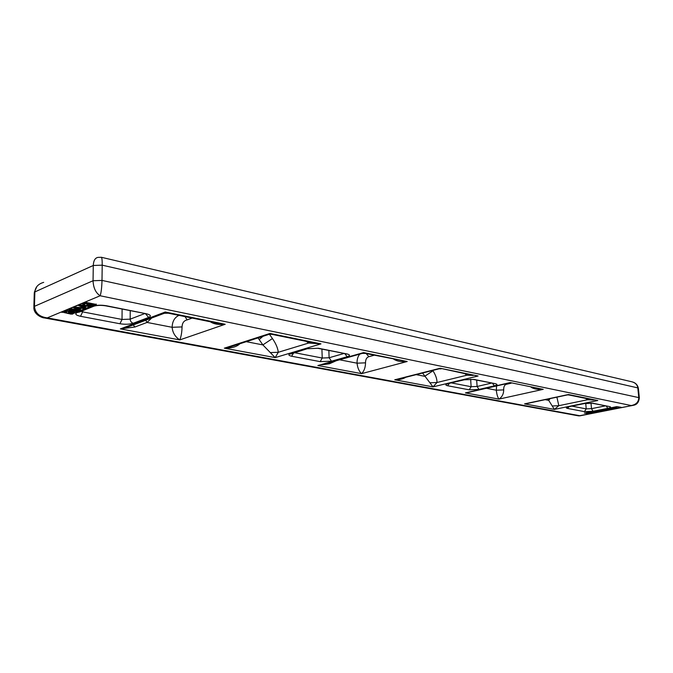 <?xml version="1.0" encoding="UTF-8"?>
<svg xmlns="http://www.w3.org/2000/svg" width="673" height="673" viewBox="0 0 673 673"><rect width="100%" height="100%" fill="white"/><g stroke="black" fill="none" stroke-linecap="round" stroke-linejoin="round"><path stroke-width="1.01" d="M610.672 408.915L605.936 408.772M611.614 408.772L609.225 408.124M584.694 412.978L588.968 413.592L589.784 413.424L586.511 412.625M589.725 412.936L593.308 412.734M593.813 412.263L593.325 412.742L591.92 411.75L592.627 411.607L597.918 411.834L594.007 412.608L597.128 411.977M597.893 411.632L598.398 411.733M599.054 411.598L601.586 411.102M599.029 410.143L603.395 410.749M605.793 410.269L609.502 409.537M611.269 409.192L613.574 408.738M611 407.771L614.272 408.612L617.402 407.989L614.542 407.417L615.829 407.014L611.824 407.804L616.737 408.124M617.402 407.981L621.044 407.266M589.615 412.011L591.5 412.238M592.778 411.38L597.674 411.59M599.138 410.118L602.318 410.967L596.48 411.119L598.432 411.733L595.151 411.102L600.989 410.959L599.054 410.337M597.666 411.11L599.054 411.615M596.026 410.74L599.786 410.723M606.516 409.714L603.143 409.327M611.109 407.745L614.272 408.612L611.025 407.964M617.402 407.989L615.13 407.3M82.241 305.879L85.286 306.122L83.41 306.896L79.994 305.677L82.241 305.879M85.429 308.259L78.674 305.643L79.464 305.315L90.662 306.131L89.82 306.484L86.481 306.215L84.159 307.174L86.237 307.956L84.655 308.604L81.332 308.343L79.035 309.294L81.113 310.06L80.348 310.379L73.55 307.78L85.429 308.259M78.287 309.016L80.146 308.251L74.863 307.813L78.287 309.016L79.406 308.192M88.786 304.97L88.213 305.668L88.786 304.97L91.965 304.726M83.982 303.826L84.773 304.507L83.898 304.137L84.159 303.742L86.548 303.632L87.347 304.019L86.783 304.474L87.246 303.868M82.695 303.792L83.208 303.187L85.908 302.808L88.382 303.666L91.73 303.666L93.219 304.684M61.756 312.011L72.667 313.786L96.214 304.103M65.828 311.54L66.585 312.188L65.954 311.473L68.225 311.372L69.016 311.734L68.621 312.112M64.591 311.506L67.594 310.589L70 311.38L73.189 311.38L74.644 312.348M70.455 312.592L69.933 313.256L70.455 312.592L73.45 312.381M68.839 309.765L71.128 308.823L77.504 309.656L78.909 310.589L71.119 309.185L68.831 310.135L76.31 311.658L78.379 311.279L78.918 310.228M84.251 307.805L74.341 307.09L73.55 307.78M88.213 305.584L79.473 304.945L78.674 305.643M86.237 307.956L84.63 306.981M81.113 310.06L79.507 309.092M584.425 413.045L588.126 413.626M584.442 413.163L616.813 406.618L621.112 407.274M588.968 413.592L621.137 407.485M588.984 413.828L588.152 413.861M72.667 313.786L96.315 304.137M72.659 314.148L71.313 313.837M61.992 312.07L71.304 314.198M61.983 312.432L61.638 312.053L85.193 302.211L96.306 304.432M314.905 343.121L320.979 343.869L308.629 343.053L306.165 341.337M269.444 334.279L272.439 338.553C275.88 343.55 277.831 348.126 278.286 352.273L275.181 357.615L262.874 344.904L258.045 337.905M473.069 375.416L466.902 375.206L464.757 373.717M432.747 370.436L432.975 370.789C435.7 375.071 437.038 378.975 437.004 382.5L433 386.891L422.56 373.027M593.552 400.014L587.63 399.728L585.72 398.416M556.899 397.154L558.826 405.693L554.384 409.403L547.889 399.081M268.207 334.632L269.991 333.438L272.069 334.38L314.972 343.137M239.908 343.743C236.837 346.755 231.638 348.235 224.311 348.177L232.227 346.216M566.784 395.051L568.492 394.513L568.912 394.984M532.587 402.336L528.229 403.27M438.232 369.048L440.142 368.249L473.127 375.433M405.777 377.292C403.018 379 399.341 379.841 394.748 379.791L399.939 378.773M163.295 313.677L165.272 312.011L168.612 313.256L219.205 323.587L225.211 324.268C218.742 324.924 213.77 324.092 210.312 321.77M192.192 318.068L187.06 319.919C183.906 320.642 182.24 322.981 182.047 326.918C181.92 332.319 181.163 336.651 179.775 339.915C175.173 336.879 172.625 332.681 172.128 327.297C172.322 321.391 174.601 317.42 178.959 315.368M507.98 383.299L510.142 382.575L543.237 389.339C538.072 389.76 534.034 389.07 531.123 387.269M511.169 383.198L506.466 384.283C504.531 384.763 503.614 386.63 503.698 389.894C503.656 393.966 502.066 397.045 498.945 399.123C497.608 397.23 496.733 394.252 496.321 390.205L496.565 385.94M361.224 353.695L363.63 352.593L365.481 353.451L407.199 361.51C401.445 362.024 396.986 361.266 393.814 359.239M374.171 355.226L369.216 356.606C366.777 357.186 365.548 359.264 365.523 362.84C365.447 367.483 364.135 371.084 361.594 373.641C359.029 371.294 357.514 367.803 357.06 363.184C356.959 359.323 357.885 356.295 359.828 354.091M151.711 318.018L147.051 322.434L134.852 327.028L120.366 328.895L125.624 327.81L130.999 325.791M365.321 353.418L362.301 353.392L324.63 364.034M336.164 360.778L329.442 363.782L321.686 364.859M508.788 383.114L468.391 392.435M476.45 390.576L468.315 392.452M578.334 415.813L579.991 415.813M43.459 317.749L47.253 317.883L579.705 415.704L633.049 405.356M44.25 317.892C43.938 318.245 33.818 315.544 33.852 307.553L34.458 306.333C35.072 312.962 39.337 316.806 47.253 317.883L100.151 295.767C101.177 292.755 101.8 287.632 102.002 280.414L93.051 280.742L93.286 265.482L34.87 291.922L34.458 306.333L93.051 280.742C93.396 287.943 95.768 292.948 100.151 295.767L631.257 405.55C636.204 404.591 638.719 401.899 638.778 397.482L637.802 387.9C637.306 384.788 635.362 382.76 631.972 381.818L101.244 257.254M101.329 257.279L98.165 257.372C95.171 257.776 93.547 260.485 93.286 265.482L102.212 265.162L102.002 280.414L639.325 397.735L638.357 388.17L637.802 387.9L102.212 265.162C102.246 260.325 101.943 257.692 101.312 257.263L101.295 257.254M33.877 306.686L34.264 293.184L34.87 291.922C35.316 287.093 38.268 283.913 43.703 282.366M593.578 400.023L568.921 394.984M588.219 398.929L587.63 399.728L558.826 405.693L552.693 405.945M467.415 374.264L466.902 375.206L437.004 382.5L430.039 382.786M308.991 341.918L308.629 343.053L278.286 352.273L270.209 352.593M182.047 326.918L172.128 327.297L147.051 322.434L145.73 320.264M134.852 327.028L133.296 324.933M272.439 338.553L262.874 344.904L246.293 341.691M329.442 363.782L328.946 362.814M432.975 370.789L424.697 376.308L416.175 374.651M550.152 398.593L548.672 400.359L545.113 399.669M73.248 312.491L68.495 312.154M73.239 312.852L70.446 312.962M69.933 313.256L74.131 313.029L74.636 312.339L73.18 311.75L66.164 311.035L64.583 311.868L66.585 312.188M81.559 305.82L83.41 306.896M88.213 305.668L90.662 306.131M84.546 306.064L83.418 306.526M71.961 310.43L70.202 309.706L72.516 309.614L73.248 309.9L71.961 310.43L70.085 309.765M76.823 310.303L77.782 310.682L76.688 311.296L73.618 310.85L76.823 310.303M77.723 310.623L73.677 310.531M71.969 310.06L73.012 310.236M76.444 307.956L78.295 308.655M589.127 412.103L586.528 412.818M591.517 412.145L589.127 413.054L590.465 413.306L589.817 413.432M591.533 412.381L589.144 412.305M587.563 412.759L590.759 412.465L587.563 412.759M593.393 412.204L595.05 411.876L593.081 411.775M600.156 410.118L603.42 410.749L606.55 409.933L604.918 409.504L600.139 409.924M601.199 410.059L603.689 410.547L605.767 409.958L601.199 410.059M605.17 408.923L608.081 409.613L610.487 409.377L611.622 408.898L609.115 408.141M608.451 408.275L609.132 408.334M608.468 408.469L610.874 409.016L609.208 409.436L605.835 408.789M605.187 409.117L605.851 408.991M593.367 411.969L594.091 411.826M590.49 412.381L588.74 412.978M588.16 412.642L588.724 412.751M605.633 409.865L603.689 410.547M601.788 409.941L603.673 410.311M86.783 304.474L91.991 304.751L90.569 305.441L88.777 305.34M90.653 305.803L92.638 305.416L93.211 304.676L91.73 304.036L84.403 303.262L82.686 304.162L84.773 304.507M290.946 353.426L306.644 348.723L318.497 348.261L347.041 353.973C350.221 354.789 350.263 355.706 347.175 356.749L331.486 361.191L320.188 361.637L291.636 356.236C288.229 355.437 288.002 354.503 290.946 353.426L291.552 353.443L290.534 354.074L307.241 348.74L318.497 348.261M569.013 406.66L583.895 403.615L592.863 403.245L609.654 406.601C611.412 407.089 610.79 407.67 607.786 408.351L593.056 411.27L584.408 411.632L567.44 408.418C565.547 407.939 566.069 407.358 569.013 406.66L569.392 406.652M448.311 383.551L463.756 379.833L473.969 379.412L495.479 383.728C497.801 384.342 497.423 385.057 494.335 385.881L478.999 389.431L469.207 389.835L447.562 385.738C445.063 385.133 445.316 384.401 448.311 383.551L448.916 383.509M77.252 312.516L92.386 306.299C96.247 305.046 100.958 304.869 106.511 305.769L146.192 313.727C150.735 314.838 151.551 316.074 148.649 317.437L133.262 323.242C129.536 324.378 125.085 324.546 119.92 323.747L80.533 316.293C75.679 315.191 74.585 313.929 77.252 312.516L79.448 312.062M543.237 389.339L498.945 399.123L465.422 392.897L510.142 382.575L543.237 389.339M407.199 361.51L361.594 373.641L317.866 365.532L363.63 352.593L407.199 361.51M597.801 400.502L554.384 409.403L524.578 403.876L568.492 394.513L597.801 400.502M478.074 376.005L433 386.891L394.748 379.791L440.142 368.249L478.074 376.005M225.211 324.268L179.775 339.915L120.366 328.895L165.272 312.011L225.211 324.268M320.979 343.869L275.181 357.615L224.311 348.177L269.991 333.438L320.979 343.869M339.621 359.794L357.06 363.184L365.523 362.84M486.411 388.279L496.321 390.205L503.698 389.894M82.695 310.733L82.661 311.877L122.032 319.456L122.099 309.117M130.217 310.741L130.175 319.153L144.628 313.626M294.244 352.635L322.224 358.028L321.921 349.136M328.861 350.524L329.114 357.75L343.861 353.527M451.406 382.912L471.125 386.714L470.646 379.202M476.686 380.127L477.107 386.47L491.526 383.097M571.924 406.13L586.217 408.881L585.737 403.363M591.003 403.11L591.491 408.662L605.347 405.886M469.207 389.835L471.125 386.714L477.107 386.47L478.999 389.431M320.188 361.637L322.224 358.028L329.114 357.75L331.486 361.191M584.408 411.632L586.217 408.881L591.491 408.662L593.056 411.27M119.92 323.747L122.032 319.456L130.175 319.153C130.36 321.307 131.395 322.67 133.262 323.242M80.987 311.431L82.661 311.877L80.533 316.293M567.44 408.418L569.148 406.702M606.264 406.071L607.786 408.351M583.895 403.615L592.156 403.245L609.654 406.601M568.088 406.879L584.265 403.607M592.156 403.245L592.863 403.245M145.57 313.82L148.649 317.437M92.386 306.299L93.438 306.324C96.752 305.239 100.874 305.079 105.796 305.853L146.192 313.727M79.523 312.028L94.38 305.988M105.796 305.853L106.511 305.769M291.636 356.236L293.689 352.803M344.837 353.72L347.175 356.749M291.586 353.443L292.032 353.3M317.757 348.294L347.041 353.973M306.644 348.723L307.241 348.74M447.562 385.738L449.446 383.383M492.485 383.29L494.335 385.881M463.756 379.833L473.237 379.429L495.479 383.728M448.033 383.618L464.353 379.791M473.237 379.429L473.969 379.412M504.943 384.005L506.121 384.35M366.205 353.603L368.863 356.673M185.05 316.613L187.111 319.902M262.933 336.332L259.122 339.596M145.469 313.795L146.807 313.862M346.292 354.015L346.814 354.023M269.049 334.355L228.517 347.419M567.381 394.925L526.967 403.539M439.006 368.846L397.852 379.303M168.368 313.197L164.305 313.29L125.615 327.81M578.603 415.855L579.89 415.83M632.443 405.483L579.907 415.83M578.444 415.838L43.896 317.841M632.292 405.499L633.377 405.281C636.919 404.734 638.904 402.218 639.325 397.735M632.612 381.995C635.691 382.92 637.609 384.973 638.357 388.17M34.298 292.275L36.88 286.505M568.87 394.975L567.44 394.908M271.867 334.33L269.082 334.338M441.084 368.88L439.065 368.829M527.001 403.531L528.103 403.295M397.878 379.294L399.905 378.781M228.526 347.411L232.421 346.158M511.026 383.164L508.822 383.105M125.666 327.793L131.462 325.623M321.753 364.842L324.765 363.992"/></g></svg>
